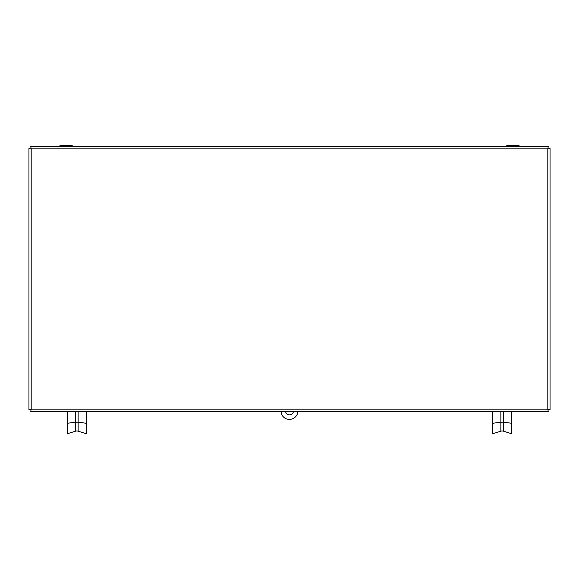 <?xml version="1.0" encoding="UTF-8"?>
<svg xmlns="http://www.w3.org/2000/svg" width="579" height="579" viewBox="0 0 579 579"><rect width="100%" height="100%" fill="white"/><g stroke="black" fill="none" stroke-linecap="round" stroke-linejoin="round"><path stroke-width="0.87" d="M521.057 146.625L517.481 145.22L508.174 145.22L504.606 146.625M70.826 145.22L74.394 146.625L70.826 145.22L61.519 145.22L57.943 146.625M548.241 411.408L547.814 409.172L547.814 148.861L31.186 148.861L31.186 409.172L547.814 409.172L548.241 411.408L30.759 411.408L31.186 409.172L28.95 409.599L28.95 148.434L31.186 148.861L30.759 146.625L548.241 146.625L547.814 148.861L550.05 148.434L550.05 409.599L547.814 409.172L550.05 409.599M548.241 146.625L547.814 148.861L550.05 148.434M28.95 148.434L31.186 148.861L30.759 146.625M28.95 409.599L31.186 409.172L30.759 411.408M293.452 411.408A3.988 3.988 0 0 1 285.548 411.408M281.524 411.408L281.524 414.072A8.511 8.511 0 0 0 297.476 413.601L297.476 411.408M511.764 411.408L511.764 433.78L503.52 431.189A4.053 3.677 180 0 0 500.864 431.189L492.62 433.78L492.62 411.408M511.764 433.78L503.52 431.189L503.52 422.192L500.864 422.192L500.864 431.189M506.849 411.047L506.849 411.466L505.351 411.408M503.694 411.408L500.69 411.408M499.04 411.408L497.535 411.466L497.535 411.047M86.38 411.408L86.38 433.78L78.136 431.189A4.053 3.677 180 0 0 75.48 431.189L67.236 433.78L67.236 411.408M86.38 433.78L78.136 431.189L78.136 422.192L75.48 422.192L75.48 431.189M81.465 411.047L81.465 411.466L79.96 411.408M78.31 411.408L75.306 411.408M73.649 411.408L72.151 411.466L72.151 411.047M511.764 423.285L503.52 422.192L503.52 411.466M500.864 411.466L500.864 422.192L492.62 423.285M86.38 423.285L78.136 422.192L78.136 411.466M75.48 411.466L75.48 422.192L67.236 423.285"/></g></svg>

